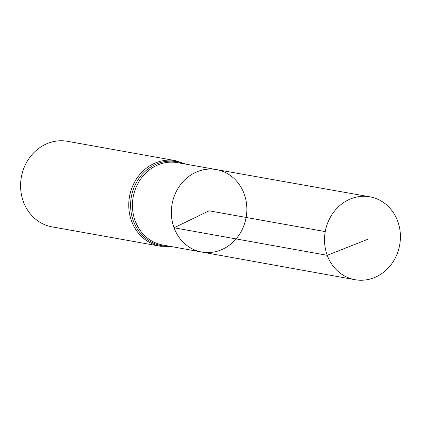 <?xml version="1.0" encoding="UTF-8"?>
<svg xmlns="http://www.w3.org/2000/svg" width="421" height="421" viewBox="0 0 421 421"><rect width="100%" height="100%" fill="white"/><g stroke="black" fill="none" stroke-linecap="round" stroke-linejoin="round"><path stroke-width="0.63" d="M201.67 252.032L162.711 245.001A41.826 37.558 100.1 0 1 135.125 220.783A41.826 37.558 100.1 0 1 141.109 178.43A41.826 37.558 100.1 0 1 177.446 162.659L216.426 169.579A41.884 37.611 100.1 0 0 180.046 185.366A41.884 37.611 100.1 0 0 174.052 227.777A41.884 37.611 100.1 0 0 201.67 252.032A41.884 37.611 100.1 0 0 246.122 217.436A41.884 37.611 100.1 0 0 216.426 169.579A41.884 37.611 100.1 0 0 180.046 185.366A41.884 37.611 100.1 0 0 174.052 227.777A41.884 37.611 100.1 0 0 201.67 252.032L354.998 279.697A42.105 37.811 100.1 0 0 391.641 263.878A42.105 37.811 100.1 0 0 397.692 221.204A42.105 37.811 100.1 0 0 369.833 196.802A42.105 37.811 100.1 0 0 333.258 212.679A42.105 37.811 100.1 0 0 327.233 255.31A42.105 37.811 100.1 0 0 354.998 279.697M185.819 164.148L175.578 160.664L67.402 141.303A43.463 39.032 100.1 0 0 29.617 157.665A43.463 39.032 100.1 0 0 23.381 201.691A43.463 39.032 100.1 0 0 52.093 226.872L160.269 246.227L171.084 246.511M325.244 231.597L209.095 210.816L174.052 227.777L327.233 255.31L367.907 239.233M175.578 160.664A43.463 39.032 100.1 0 0 137.793 177.02A43.463 39.032 100.1 0 0 131.557 221.051A43.463 39.032 100.1 0 0 160.269 246.227M183.698 163.769A42.642 38.295 100.1 0 0 141.993 174.557A42.642 38.295 100.1 0 0 133.341 220.914A42.642 38.295 100.1 0 0 168.963 246.132M216.426 169.579L369.833 196.802"/></g></svg>
